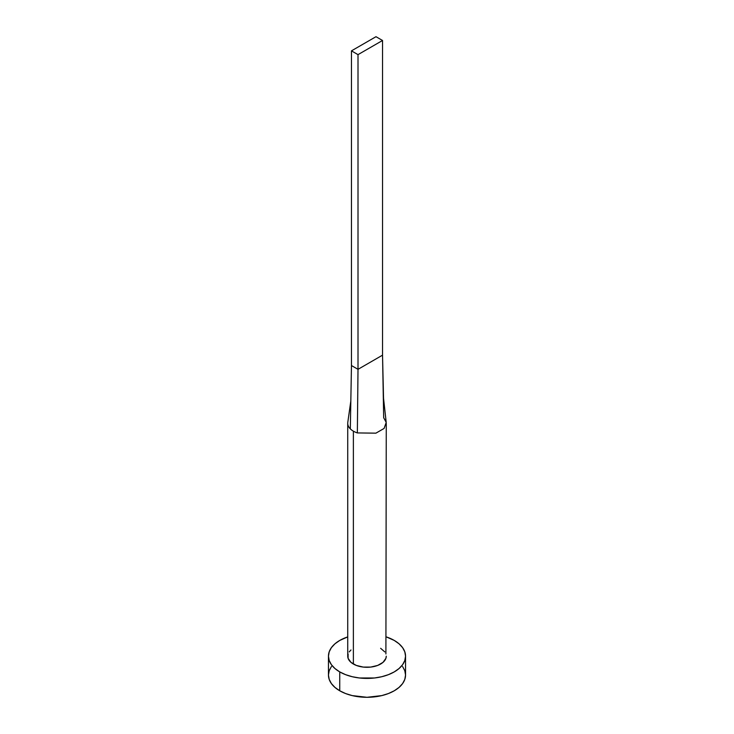 <?xml version="1.0" encoding="UTF-8"?>
<svg xmlns="http://www.w3.org/2000/svg" width="734" height="734" viewBox="0 0 734 734"><rect width="100%" height="100%" fill="white"/><g stroke="black" fill="none" stroke-linecap="round" stroke-linejoin="round"><path stroke-width="1.1" d="M347.733 423.298A19.267 11.129 180 0 1 347.833 422.151A19.267 11.129 0 0 0 350.32 428.867A19.267 11.129 0 0 0 353.375 431.161A19.267 11.129 180 0 1 350.32 428.867A19.267 11.129 180 0 1 347.733 423.298L347.733 656.168A19.267 11.129 0 0 0 353.375 664.031L353.375 431.161A19.267 11.129 0 0 0 357.348 432.922L375.891 433.17L384.075 428.454L386.212 422.445L383.543 398.342L382.533 355.164L383.68 417.719L386.212 422.435L384.084 428.445L375.9 433.161L357.348 432.922A19.267 11.129 180 0 1 353.375 431.161L353.375 664.031A19.267 11.129 0 0 0 374.377 666.444A19.267 11.129 0 0 0 386.267 656.168L385.901 658.334L383.02 662.352L377.707 665.417L370.762 667.078L363.238 667.078L356.293 665.417L350.98 662.352L348.099 658.334L348.099 653.994M331.392 666.536L329.199 670.711L328.456 675.051A38.544 22.249 0 0 0 339.75 690.786L339.75 671.904L345.586 674.665L352.247 676.72L359.476 677.987L374.523 677.987L381.753 676.72L388.414 674.665L394.25 671.904L399.048 668.527L402.608 664.683L404.801 660.508L405.544 656.168L404.801 651.829L402.608 647.654L399.048 643.801L394.25 640.433L386.267 636.892A38.544 22.249 180 0 1 394.25 640.433A38.544 22.249 180 0 1 405.544 656.168A38.544 22.249 180 0 1 381.753 676.72A38.544 22.249 180 0 1 339.75 671.904L339.75 690.786A38.544 22.249 0 0 0 381.753 695.603A38.544 22.249 0 0 0 405.544 675.051L404.801 670.711L402.608 666.536M339.75 671.904A38.544 22.249 180 0 1 328.456 656.168A38.544 22.249 180 0 1 347.733 636.901L339.75 640.433L334.952 643.801L331.392 647.654L329.199 651.829L328.456 656.168L329.199 660.508L331.392 664.683L334.952 668.527L339.75 671.904M349.201 651.911L350.98 649.985M380.625 648.296L384.799 651.911M385.901 653.994L386.267 423.298M328.456 656.168L328.456 675.051L329.199 679.39L331.392 683.565L334.952 687.409L339.75 690.786L345.586 693.547L352.247 695.603L367 697.3L381.753 695.603L388.414 693.547L394.25 690.786L399.048 687.409L402.608 683.565L404.801 679.39L405.544 675.051L405.544 656.168M350.32 428.867L351.467 365.55L350.32 428.867M357.348 432.922L358.008 369.33L351.467 365.55L351.467 50.857L351.467 365.55L358.008 369.33L357.348 432.922M382.533 355.164L358.008 369.33L358.008 54.637L382.533 40.48L382.533 355.164L358.008 369.33L358.008 54.637L382.533 40.48L375.992 36.7L351.467 50.857L358.008 54.637L351.467 50.857L375.992 36.7L382.533 40.48L382.533 355.164M350.824 400.984L347.815 422.224"/></g></svg>
